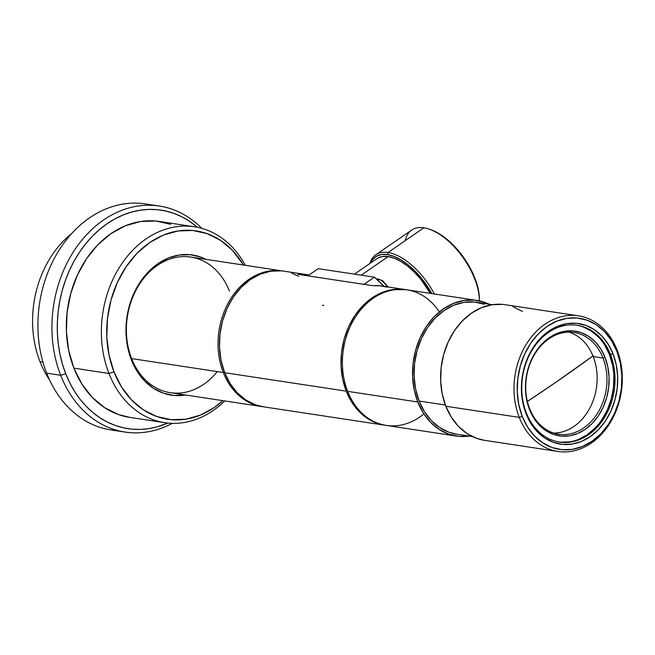 <?xml version="1.0" encoding="UTF-8"?>
<svg xmlns="http://www.w3.org/2000/svg" width="655" height="655" viewBox="0 0 655 655"><rect width="100%" height="100%" fill="white"/><g stroke="black" fill="none" stroke-linecap="round" stroke-linejoin="round"><path stroke-width="0.98" d="M223.273 372.498L224.46 372.146L223.273 372.498A68.587 53.784 -81.4 0 1 229.356 300.981A68.587 53.784 -81.4 0 1 282.469 270.949A68.587 53.784 -81.4 0 1 283.156 271.064A68.587 53.784 98.6 0 0 229.577 300.612A68.587 53.784 98.6 0 0 223.273 372.498L131.63 358.604L223.273 372.498A68.587 53.784 98.6 0 0 262.589 406.673A68.587 53.784 -81.4 0 1 261.902 406.575A68.587 53.784 -81.4 0 1 223.273 372.498M282.469 270.949L190.818 257.055A68.587 53.784 98.6 0 0 137.714 287.087A68.587 53.784 98.6 0 0 131.63 358.604A68.587 53.784 98.6 0 0 217.247 371.59M131.401 359.947L131.63 358.604L131.401 359.947L127.684 347.306L126.047 333.813L126.562 319.984L129.207 306.352L133.874 293.432L140.391 281.74L148.505 271.71L157.896 263.728L168.22 258.103L179.069 255.057L190.032 254.697L200.676 257.047L206.071 259.364A70.871 55.577 -81.4 0 0 142.397 278.891A70.871 55.577 -81.4 0 0 131.401 359.947A70.871 55.577 -81.4 0 0 185.504 394.99L173.862 395.464L163.21 393.115L153.278 388.153L144.452 380.768L137.067 371.246L131.401 359.947M108.959 373.456L114.011 371.942A95.262 74.703 -81.4 0 1 144.018 246.861A95.262 74.703 -81.4 0 1 243.48 265.038L232.337 250.235L220.473 240.303L207.127 233.638L192.807 230.478L178.078 230.961L163.496 235.055L149.627 242.612L136.993 253.338L126.087 266.822L117.335 282.542L111.055 299.9L107.51 318.224L106.814 336.817L109.017 354.953L114.011 371.942L108.959 373.456A99.069 77.691 -81.4 0 1 117.744 270.155A99.069 77.691 -81.4 0 1 194.453 226.777A99.069 77.691 -81.4 0 1 245.314 265.316A99.069 77.691 98.6 0 0 141.488 242.301A99.069 77.691 98.6 0 0 108.959 373.456L73.892 368.143L108.959 373.456A99.069 77.691 98.6 0 0 224.755 400.942A99.069 77.691 -81.4 0 1 164.757 422.68A99.069 77.691 -81.4 0 1 108.959 373.456M194.453 226.777L159.386 221.456A99.069 77.691 98.6 0 0 82.677 264.841A99.069 77.691 98.6 0 0 73.892 368.143L68.693 350.474L66.409 331.61L67.121 312.279L70.814 293.227L77.339 275.174L86.452 258.823L97.791 244.798L110.924 233.647L125.359 225.787L140.522 221.521L155.841 221.022L170.726 224.305M60.686 375.282L65.737 373.768A110.507 86.656 -81.4 0 1 89.555 239.239A110.507 86.656 -81.4 0 1 197.442 227.301L189.23 221.071L181.664 216.707L173.747 213.333L165.543 210.984L157.143 209.674L148.62 209.42L140.055 210.23L131.54 212.089L123.14 214.987L114.953 218.885L107.052 223.748L99.503 229.537L92.396 236.193L85.789 243.644L79.746 251.831L74.334 260.665L69.586 270.073L65.574 279.947L62.307 290.206L59.842 300.743L58.189 311.461L57.37 322.252L57.394 333.018L58.254 343.654L59.941 354.06L62.446 364.131L65.737 373.768L60.686 375.282A114.314 89.645 -81.4 0 1 70.822 256.089A114.314 89.645 -81.4 0 1 159.337 206.03A114.314 89.645 -81.4 0 1 201.814 228.358A114.314 89.645 98.6 0 0 87.803 233.442A114.314 89.645 98.6 0 0 60.686 375.282L46.661 373.162L60.686 375.282A114.314 89.645 98.6 0 0 172.257 423.343A114.314 89.645 -81.4 0 1 125.064 432.079A114.314 89.645 -81.4 0 1 60.686 375.282M159.337 206.03L145.312 203.91A114.314 89.645 98.6 0 0 56.797 253.96A114.314 89.645 98.6 0 0 46.661 373.162A114.314 89.645 -81.4 0 1 59.04 250.259A114.314 89.645 -81.4 0 1 152.271 205.326M39.988 361.634L42.927 362.076L39.988 361.634A96.784 75.898 -81.4 0 1 71.657 233.581A96.784 75.898 98.6 0 0 39.988 361.634A96.784 75.898 98.6 0 0 49.493 379.777A96.784 75.898 -81.4 0 1 39.988 361.634M118.105 430.662A114.314 89.645 -81.4 0 1 46.661 373.162A114.314 89.645 98.6 0 0 111.039 429.95L125.064 432.079M167.762 423.056A110.507 86.656 -81.4 0 1 65.737 373.768L69.79 382.88L74.572 391.379L80.016 399.19L86.083 406.231L92.715 412.437L99.847 417.751L107.412 422.115L115.329 425.488L123.525 427.838L131.933 429.148L140.457 429.393L149.021 428.591L157.536 426.733L167.762 423.056M129.936 417.399L118.35 414.517L104.472 407.574L92.134 397.249L81.809 383.936L73.892 368.143A99.069 77.691 98.6 0 0 129.69 417.366L164.757 422.68M222.913 400.663A95.262 74.703 -81.4 0 1 114.011 371.942L121.625 387.13L131.557 399.927L143.42 409.858L156.766 416.523L171.078 419.683L185.807 419.2L200.389 415.106L214.259 407.549L222.921 400.663M229.447 291.131A68.587 53.784 98.6 0 0 157.274 265.496A68.587 53.784 98.6 0 0 131.63 358.604A68.587 53.784 98.6 0 0 170.259 392.681L261.902 406.575M405.232 240.647A53.35 26.65 55.4 0 1 423.875 227.784A53.35 26.65 -124.6 0 0 411.684 230.052L375.814 254.795A53.35 26.65 55.4 0 1 388.006 252.527A53.35 26.65 -124.6 0 0 369.838 263.547A53.35 26.65 55.4 0 1 375.814 254.795M387.441 254.598L388.006 252.527L423.875 227.784L388.006 252.527A53.35 26.65 55.4 0 1 434.363 293.98A53.35 26.65 -124.6 0 0 388.006 252.527L387.441 254.598L393.974 256.4L400.942 259.855L408.065 264.833L415.065 271.145L421.689 278.539L431.784 293.587A51.819 25.889 55.4 0 0 387.441 254.598A51.819 25.889 55.4 0 0 370.632 262.999L372.736 259.478L376.609 256.171L381.57 254.517L387.441 254.598M377.861 258.078L382.61 256.498L388.21 256.58L394.466 258.299L401.122 261.607L407.934 266.364L414.623 272.398L420.952 279.464L430.335 293.366A49.534 24.743 -124.6 0 0 388.21 256.58L361.232 275.182L388.21 256.58A49.534 24.743 -124.6 0 0 376.887 258.684L354.453 274.158M297.861 274.339A68.587 53.784 -81.4 0 1 307.244 274.707A68.587 53.784 -81.4 0 1 309.037 275.018L297.861 274.339L372.67 285.678L297.861 274.339M307.244 274.707L283.869 271.162A68.587 53.784 98.6 0 0 230.765 301.194A68.587 53.784 98.6 0 0 224.681 372.711L346.249 391.141A68.587 53.784 -81.4 0 1 352.333 319.624A68.587 53.784 -81.4 0 1 405.437 289.592L382.061 286.047A68.587 53.784 98.6 0 0 372.67 285.678L380.154 285.801L387.473 287.234M405.437 289.592A68.587 53.784 -81.4 0 1 406.141 289.706L392.378 289.641L381.873 292.589L371.884 298.033L362.796 305.754L354.944 315.464L348.64 326.779L344.121 339.282L341.566 352.472L341.067 365.85L342.647 378.909L346.249 391.141L224.681 372.711L230.159 383.65L237.306 392.869L245.846 400.017L255.458 404.815L263.482 406.812M476.979 300.44A68.587 53.784 -81.4 0 1 489.138 304.207L484.823 302.413L474.523 300.137L463.912 300.489L453.416 303.437L443.427 308.873L434.331 316.602L426.479 326.305L420.174 337.628L415.663 350.122L413.1 363.32L412.609 376.699L414.189 389.758L417.784 401.99L347.649 391.354L417.784 401.99A68.587 53.784 -81.4 0 1 423.867 330.472A68.587 53.784 -81.4 0 1 476.979 300.44L406.845 289.805A68.587 53.784 98.6 0 0 353.733 319.837A68.587 53.784 98.6 0 0 347.649 391.354A68.587 53.784 -81.4 0 1 368.159 302.217A68.587 53.784 -81.4 0 1 439.358 311.96M492.298 304.69L476.693 302.323A66.679 52.294 98.6 0 0 425.062 331.52A66.679 52.294 98.6 0 0 419.143 401.056L445.375 405.027L419.143 401.056A66.679 52.294 98.6 0 0 456.699 434.183L472.304 436.549M519.251 417.374A68.587 53.784 -81.4 0 1 525.335 345.856A68.587 53.784 -81.4 0 1 578.439 315.825A68.587 53.784 -81.4 0 1 617.067 349.901A68.587 53.784 98.6 0 0 544.894 324.258A68.587 53.784 98.6 0 0 519.251 417.374L522.281 416.465A66.302 51.991 -81.4 0 1 547.072 326.452A66.302 51.991 -81.4 0 1 616.838 351.236L617.067 349.901L616.838 351.236L620.318 363.058L621.849 375.683L621.366 388.62L618.901 401.376L614.529 413.452L608.438 424.391L600.848 433.782L592.054 441.241L582.401 446.505L572.249 449.355L561.998 449.69L552.034 447.496L542.749 442.854L534.488 435.943L527.578 427.035L522.281 416.465L518.801 404.634L517.278 392.017L517.753 379.081L520.226 366.325L524.598 354.24L530.689 343.302L538.279 333.919L547.072 326.452L556.725 321.196L566.878 318.338L577.129 318.002L587.085 320.205L596.377 324.847L604.63 331.749L611.541 340.665L616.838 351.236A66.302 51.991 -81.4 0 1 592.054 441.241A66.302 51.991 -81.4 0 1 522.281 416.465L519.251 417.374A68.587 53.784 98.6 0 0 591.432 443.009A68.587 53.784 98.6 0 0 617.067 349.901A68.587 53.784 -81.4 0 1 610.984 421.411A68.587 53.784 -81.4 0 1 557.88 451.451A68.587 53.784 -81.4 0 1 519.251 417.374L445.842 406.247L519.251 417.374M578.439 315.825L505.03 304.69A68.587 53.784 98.6 0 0 451.925 334.73A68.587 53.784 98.6 0 0 445.842 406.247A68.587 53.784 98.6 0 0 484.471 440.316L557.88 451.451M526.276 412.724A59.065 46.317 98.6 0 0 588.427 434.797A59.065 46.317 98.6 0 0 610.509 354.617L613.039 353.856A60.964 47.807 -81.4 0 1 590.245 436.623A60.964 47.807 -81.4 0 1 526.088 413.837L526.276 412.724A59.065 46.317 -81.4 0 1 531.516 351.137A59.065 46.317 -81.4 0 1 577.243 325.273A59.065 46.317 -81.4 0 1 610.509 354.617A59.065 46.317 -81.4 0 1 605.269 416.203A59.065 46.317 -81.4 0 1 559.542 442.068A59.065 46.317 -81.4 0 1 526.276 412.724L526.088 413.837A60.964 47.807 -81.4 0 1 548.882 331.07A60.964 47.807 -81.4 0 1 613.039 353.856L609.396 354.453L610.509 354.617A59.065 46.317 98.6 0 0 548.358 332.543A59.065 46.317 98.6 0 0 526.276 412.724M558.985 441.978A59.065 46.317 98.6 0 0 604.328 415.737A59.065 46.317 98.6 0 0 609.396 354.453L604.68 345.029M529.666 408.663A51.442 40.34 98.6 0 0 583.793 427.895A51.442 40.34 98.6 0 0 603.026 358.056L605.048 357.45A52.965 41.535 -81.4 0 1 585.251 429.352A52.965 41.535 -81.4 0 1 529.51 409.555L529.666 408.663A51.442 40.34 -81.4 0 1 534.226 355.026A51.442 40.34 -81.4 0 1 574.058 332.503A51.442 40.34 -81.4 0 1 603.026 358.056A51.442 40.34 -81.4 0 1 598.465 411.692A51.442 40.34 -81.4 0 1 558.633 434.224A51.442 40.34 -81.4 0 1 529.666 408.663L529.51 409.555A52.965 41.535 -81.4 0 1 549.308 337.652A52.965 41.535 -81.4 0 1 605.048 357.45L603.026 358.056L593.209 356.566L603.026 358.056A51.442 40.34 98.6 0 0 548.89 338.831A51.442 40.34 98.6 0 0 529.666 408.663M553.778 433.086A51.442 40.34 98.6 0 0 593.209 356.566A51.442 40.34 -81.4 0 1 553.778 433.086M593.356 355.673L556.455 381.865L527.406 401.482A990.72 364.712 -21.4 0 0 556.455 381.865A990.72 364.712 -21.4 0 0 592.963 355.96M569.089 332.142A51.442 40.34 -81.4 0 1 593.209 356.566A51.442 40.34 98.6 0 0 569.089 332.142M598.523 337.096L591.162 330.939L582.893 326.804M560.541 442.158L569.67 441.855M578.717 439.317L587.314 434.633L595.149 427.977M601.904 419.618L607.341 409.874L611.23 399.116L613.432 387.752L613.858 376.224M612.49 364.982L609.396 354.453A59.065 46.317 98.6 0 0 576.687 325.199M529.51 409.555L526.735 400.107L525.506 390.028L525.891 379.687L527.865 369.502L531.352 359.849L536.224 351.113L542.291 343.613L549.308 337.652L557.02 333.452L565.134 331.168L573.322 330.906L581.28 332.658L588.698 336.367L595.297 341.885L600.815 349L605.048 357.45L607.824 366.898L609.052 376.977L608.667 387.31L606.694 397.503L603.206 407.148L598.334 415.892L592.267 423.392L585.251 429.352L577.538 433.553L569.424 435.829L561.237 436.099L553.279 434.347L545.861 430.638L539.261 425.12L533.743 417.996L529.51 409.555M526.088 413.837L530.959 423.556L537.313 431.751L544.903 438.105L553.45 442.371L562.604 444.393L572.036 444.082L581.37 441.462L590.245 436.623L598.326 429.762L605.31 421.132L610.91 411.07L614.93 399.959L617.198 388.235L617.64 376.338L616.24 364.729L613.039 353.856L608.167 344.137L601.814 335.941L594.216 329.588L585.676 325.322L576.515 323.3L567.091 323.611L557.757 326.231L548.882 331.07L540.793 337.931L533.817 346.56L528.208 356.623L524.197 367.733L521.92 379.458L521.478 391.354L522.886 402.964L526.088 413.837M484.643 440.348L476.619 438.351L467.015 433.544L458.467 426.397L451.32 417.178L445.842 406.247L442.24 394.015L440.659 380.956L441.159 367.57L443.713 354.38L448.233 341.877L454.537 330.562L462.389 320.852L471.485 313.131L481.474 307.686L491.97 304.739L502.573 304.395M512.881 306.663L522.485 311.469M469.144 436.066A68.587 53.784 -81.4 0 1 456.412 436.066A68.587 53.784 -81.4 0 1 417.784 401.99L423.269 412.928L430.417 422.147L438.956 429.295L448.569 434.093L458.868 436.361L469.479 436.017M456.871 434.208L449.068 432.267L439.726 427.592L431.424 420.649L424.473 411.684L419.143 401.056L415.647 389.16L414.107 376.469L414.59 363.451L417.079 350.63L421.468 338.479L427.6 327.475L435.231 318.035L444.074 310.527L453.784 305.238L463.994 302.364L474.302 302.029L484.323 304.239M423.9 413.911A68.587 53.784 -81.4 0 1 347.649 391.354A68.587 53.784 98.6 0 0 386.278 425.431L456.412 436.066M298.623 276.287L291.721 273.135M281.413 270.859L270.81 271.211L260.305 274.158L250.316 279.603L241.228 287.324L233.377 297.034L227.072 308.349L222.553 320.844L219.998 334.042L219.499 347.42L221.079 360.479L224.681 372.711A68.587 53.784 98.6 0 0 263.31 406.788L384.878 425.218A68.587 53.784 -81.4 0 1 346.249 391.141L351.727 402.08L358.875 411.299L367.422 418.447L377.026 423.245L385.582 425.324M385.582 425.316A68.587 53.784 -81.4 0 1 384.878 425.218M322.497 305.238L323.857 305.443M307.834 275.845L318.24 268.665L307.834 275.845M363.943 284.352L374.349 277.171L318.24 268.665L374.349 277.171L363.943 284.352M383.969 286.341A76.209 38.072 -124.6 0 0 374.349 277.171L383.969 286.341M387.162 286.825A11.43 5.707 -124.6 0 0 376.404 278.973A11.43 5.707 55.4 0 1 387.162 286.825M382.004 280.545L387.113 285.686M479.37 300.874A53.35 26.65 -124.6 0 0 423.875 227.784A53.35 26.65 55.4 0 1 429.876 229.365A53.35 26.65 55.4 0 1 479.37 300.874M431.244 229.864L438.981 233.614L446.104 238.592L453.113 244.904L459.728 252.306L465.705 260.502L470.814 269.197L474.85 278.039L477.675 286.694L479.157 294.84L479.386 299.753M479.37 301.112L479.386 299.589A51.819 25.889 -124.6 0 0 431.309 229.889A51.819 25.889 -124.6 0 0 430.597 229.643M376.338 278.915L382.463 280.487L388.12 286.964M429.876 229.365L431.309 229.889"/></g></svg>
